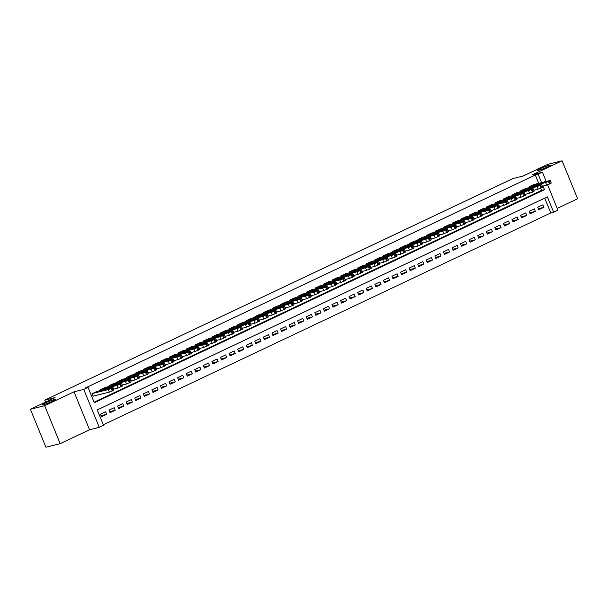 <?xml version="1.0" encoding="UTF-8"?>
<svg xmlns="http://www.w3.org/2000/svg" width="608" height="608" viewBox="0 0 608 608"><rect width="100%" height="100%" fill="white"/><g stroke="black" fill="none" stroke-linecap="round" stroke-linejoin="round"><path stroke-width="0.91" d="M54.173 399.616A7.114 0.631 157.8 0 1 55.275 399.524A7.114 0.631 157.8 0 1 50.715 402.048A7.114 0.631 157.8 0 1 43.198 404.814A7.114 0.631 157.8 0 1 42.096 404.905A7.114 0.631 157.8 0 1 46.664 402.382A7.114 0.631 157.8 0 1 54.173 399.616M549.313 165.247A7.114 0.631 157.8 0 1 550.415 165.156A7.114 0.631 157.8 0 1 545.855 167.671A7.114 0.631 157.8 0 1 538.338 170.438A7.114 0.631 157.8 0 1 537.236 170.529A7.114 0.631 157.8 0 1 541.804 168.013A7.114 0.631 157.8 0 1 549.313 165.247M547.588 184.832L557.946 210.216L553.66 212.245L547.382 196.863L97.257 409.929L103.535 425.311L99.248 427.34L83.76 389.394L88.046 387.364L94.324 402.747L544.456 189.681L542.967 186.048M89.536 429.757L74.047 391.81L44.68 405.711L30.4 409.268L45.889 447.214L60.169 443.658L89.536 429.757L99.248 427.34M557.202 208.392L577.6 198.732L562.111 160.786L532.752 174.686L542.465 172.269L546.212 181.45M103.314 424.772L550.802 212.952L553.66 212.245M44.68 405.711L60.169 443.658M30.4 409.268L55.047 397.602L44.764 400.155L512.901 178.57L523.184 176.008L547.831 164.342L562.111 160.786M97.265 391.339L92.082 393.688L93.13 396.249L93.556 396.044M105.838 387.281L100.654 389.629L100.981 390.412M114.41 383.222L109.235 385.571L109.554 386.354M122.983 379.164L117.808 381.512L118.127 382.295M131.556 375.106L126.38 377.454L126.7 378.237M140.136 371.047L134.953 373.396L135.272 374.178M148.709 366.989L143.526 369.337L143.845 370.12M157.282 362.93L152.099 365.279L152.418 366.062M165.855 358.872L160.672 361.22L160.998 362.003M174.428 354.814L169.252 357.162L169.571 357.945M183 350.755L177.825 353.104L178.144 353.886M191.573 346.697L186.398 349.045L186.717 349.828M200.154 342.638L194.97 344.987L195.29 345.77M208.726 338.58L203.543 340.928L203.862 341.711M217.299 334.522L212.116 336.87L212.435 337.653M225.872 330.463L220.689 332.812L221.016 333.594M234.445 326.405L229.262 328.753L229.588 329.536M243.018 322.346L237.842 324.695L238.161 325.478M251.59 318.288L246.415 320.636L246.734 321.419M260.163 314.23L254.988 316.578L255.307 317.361M268.744 310.171L263.56 312.52L263.88 313.302M277.316 306.113L272.133 308.461L272.452 309.244M285.889 302.054L280.706 304.403L281.033 305.186M294.462 297.996L289.279 300.344L289.606 301.127M303.035 293.938L297.859 296.286L298.178 297.069M311.608 289.879L306.432 292.228L306.751 293.01M320.18 285.821L315.005 288.169L315.324 288.952M328.761 281.762L323.578 284.111L323.897 284.894M337.334 277.704L332.15 280.052L332.47 280.835M345.906 273.646L340.723 275.994L341.042 276.777M354.479 269.587L349.296 271.936L349.623 272.718M363.052 265.529L357.876 267.877L358.196 268.66M371.625 261.47L366.449 263.819L366.768 264.602M380.198 257.412L375.022 259.76L375.341 260.543M388.778 253.354L383.595 255.702L383.914 256.485M397.351 249.295L392.168 251.644L392.487 252.426M405.924 245.237L400.74 247.585L401.06 248.368M414.496 241.178L409.313 243.527L409.64 244.31M423.069 237.12L417.894 239.468L418.213 240.251M431.642 233.062L426.466 235.41L426.786 236.193M440.215 229.003L435.039 231.352L435.358 232.134M448.795 224.945L443.612 227.293L443.931 228.076M457.368 220.886L452.185 223.235L452.504 224.018M465.941 216.828L460.758 219.176L461.077 219.959M474.514 212.77L469.33 215.118L469.657 215.901M483.086 208.711L477.903 211.06L478.23 211.842M491.659 204.653L486.484 207.001L486.803 207.784M500.232 200.594L495.056 202.943L495.376 203.726M508.805 196.536L503.629 198.884L503.948 199.667M517.385 192.478L512.202 194.826L512.521 195.609M525.958 188.419L520.775 190.768L521.094 191.55M538.338 208.734L543.909 207.343L538.764 209.783L537.723 207.222L542.868 204.782L543.909 207.343M529.766 212.792L535.336 211.402L530.191 213.841L529.15 211.28L534.288 208.84L535.336 211.402M521.193 216.851L526.764 215.46L521.618 217.9L520.57 215.338L525.715 212.899L526.764 215.46M512.62 220.909L518.191 219.518L513.046 221.958L511.997 219.397L517.142 216.957L518.191 219.518M504.047 224.968L509.618 223.577L504.473 226.016L503.424 223.455L508.569 221.016L509.618 223.577M495.467 229.026L501.045 227.635L495.9 230.075L494.851 227.514L499.996 225.074L501.045 227.635M486.894 233.084L492.465 231.694L487.327 234.133L486.278 231.572L491.424 229.132L492.465 231.694M478.321 237.143L483.892 235.752L478.747 238.192L477.706 235.63L482.851 233.191L483.892 235.752M469.748 241.201L475.319 239.81L470.174 242.25L469.133 239.689L474.27 237.249L475.319 239.81M461.176 245.26L466.746 243.869L461.601 246.308L460.552 243.747L465.698 241.308L466.746 243.869M452.603 249.318L458.174 247.927L453.028 250.367L451.98 247.806L457.125 245.366L458.174 247.927M444.03 253.376L449.601 251.986L444.456 254.425L443.407 251.864L448.552 249.424L449.601 251.986M435.45 257.435L441.028 256.044L435.883 258.484L434.834 255.922L439.979 253.483L441.028 256.044M426.877 261.493L432.448 260.102L427.31 262.542L426.261 259.981L431.406 257.541L432.448 260.102M418.304 265.552L423.875 264.161L418.73 266.6L417.688 264.039L422.834 261.6L423.875 264.161M409.731 269.61L415.302 268.219L410.157 270.659L409.116 268.09L414.253 265.658L415.302 268.219M401.158 273.668L406.729 272.278L401.584 274.717L400.535 272.148L405.68 269.716L406.729 272.278M392.586 277.727L398.156 276.336L393.011 278.776L391.962 276.207L397.108 273.775L398.156 276.336M384.013 281.785L389.584 280.394L384.438 282.834L383.39 280.265L388.535 277.833L389.584 280.394M375.432 285.844L381.011 284.453L375.866 286.892L374.817 284.324L379.962 281.892L381.011 284.453M366.86 289.902L372.43 288.511L367.293 290.951L366.244 288.382L371.389 285.95L372.43 288.511M358.287 293.96L363.858 292.57L358.712 295.009L357.671 292.44L362.816 290.008L363.858 292.57M349.714 298.019L355.285 296.628L350.14 299.068L349.098 296.499L354.244 294.067L355.285 296.628M341.141 302.077L346.712 300.686L341.567 303.126L340.526 300.557L345.663 298.125L346.712 300.686M332.568 306.136L338.139 304.745L332.994 307.184L331.945 304.616L337.09 302.184L338.139 304.745M323.996 310.194L329.566 308.803L324.421 311.243L323.372 308.674L328.518 306.242L329.566 308.803M315.415 314.252L320.994 312.862L315.848 315.301L314.8 312.732L319.945 310.3L320.994 312.862M306.842 318.311L312.421 316.92L307.276 319.36L306.227 316.791L311.372 314.359L312.421 316.92M298.27 322.369L303.84 320.978L298.695 323.418L297.654 320.849L302.799 318.417L303.84 320.978M289.697 326.428L295.268 325.037L290.122 327.476L289.081 324.908L294.226 322.476L295.268 325.037M281.124 330.486L286.695 329.095L281.55 331.535L280.508 328.966L285.646 326.534L286.695 329.095M272.551 334.544L278.122 333.154L272.977 335.593L271.928 333.024L277.073 330.592L278.122 333.154M263.978 338.603L269.549 337.212L264.404 339.652L263.355 337.083L268.5 334.651L269.549 337.212M255.406 342.661L260.976 341.27L255.831 343.71L254.782 341.141L259.928 338.709L260.976 341.27M246.825 346.72L252.404 345.329L247.258 347.768L246.21 345.2L251.355 342.768L252.404 345.329M238.252 350.778L243.823 349.387L238.686 351.827L237.637 349.258L242.782 346.826L243.823 349.387M229.68 354.836L235.25 353.446L230.105 355.885L229.064 353.316L234.209 350.884L235.25 353.446M221.107 358.895L226.678 357.504L221.532 359.944L220.491 357.375L225.629 354.943L226.678 357.504M212.534 362.953L218.105 361.562L212.96 364.002L211.911 361.433L217.056 359.001L218.105 361.562M203.961 367.012L209.532 365.621L204.387 368.06L203.338 365.492L208.483 363.06L209.532 365.621M195.388 371.07L200.959 369.679L195.814 372.119L194.765 369.55L199.91 367.118L200.959 369.679M186.808 375.128L192.386 373.738L187.241 376.177L186.192 373.608L191.338 371.176L192.386 373.738M178.235 379.187L183.806 377.796L178.668 380.236L177.62 377.667L182.765 375.235L183.806 377.796M169.662 383.245L175.233 381.854L170.088 384.294L169.047 381.725L174.192 379.293L175.233 381.854M161.09 387.304L166.66 385.913L161.515 388.352L160.474 385.784L165.612 383.352L166.66 385.913M152.517 391.362L158.088 389.971L152.942 392.411L151.894 389.842L157.039 387.41L158.088 389.971M143.944 395.42L149.515 394.03L144.37 396.469L143.321 393.9L148.466 391.468L149.515 394.03M135.371 399.479L140.942 398.088L135.797 400.528L134.748 397.959L139.893 395.527L140.942 398.088M126.791 403.537L132.369 402.146L127.224 404.586L126.175 402.017L131.32 399.585L132.369 402.146M118.218 407.596L123.789 406.205L118.651 408.644L117.602 406.076L122.748 403.644L123.789 406.205M109.645 411.654L115.216 410.263L110.071 412.703L109.03 410.134L114.175 407.702L115.216 410.263M550.802 212.952L544.745 198.109M105.602 411.76L100.457 414.192L101.498 416.761L106.643 414.322L105.602 411.76M538.711 183.32L535.321 175.013L85.188 388.079L88.046 387.364M94.103 402.207L541.599 190.395L540.702 188.199M534.531 184.361L529.348 186.709L529.674 187.492M44.764 400.155L45.554 402.093M74.047 391.81L83.76 389.394M535.321 175.013L542.465 172.269M541.568 182.605L538.171 174.298M541.599 190.395L544.456 189.681M101.072 415.712L106.643 414.322M534.067 184.475L549.89 180.538L549.32 181.062L545.604 182.567L529.781 186.504M542.328 186.208L546.653 185.128L545.604 182.567M547.063 181.412L541.302 183.418L547.124 181.564M550.232 180.508L551.281 183.069L546.653 185.128M525.494 188.533L541.318 184.596L540.748 185.121L537.031 186.626L521.208 190.562M533.756 190.266L538.08 189.187L537.031 186.626M538.49 185.47L532.73 187.477L538.551 185.622M541.66 184.566L542.708 187.127L538.08 189.187M516.922 192.592L532.745 188.655L532.175 189.179L528.458 190.684L512.628 194.621M525.183 194.324L529.5 193.245L528.458 190.684M529.918 189.529L524.157 191.535L529.978 189.681M533.087 188.624L534.136 191.186L529.5 193.245M508.341 196.65L524.172 192.713L523.594 193.238L519.886 194.742L504.055 198.679M516.61 198.383L520.927 197.304L519.886 194.742M521.345 193.587L515.576 195.594L521.406 193.739M524.514 192.683L525.563 195.244L520.927 197.304M499.768 200.708L515.599 196.772L515.022 197.296L511.305 198.801L495.482 202.738M508.037 202.441L512.354 201.362L511.305 198.801M512.764 197.646L507.004 199.652L512.833 197.798M515.941 196.741L516.99 199.302L512.354 201.362M491.196 204.767L507.019 200.83L506.449 201.354L502.732 202.859L486.909 206.796M499.464 206.5L503.781 205.42L502.732 202.859M504.192 201.704L498.431 203.71L504.26 201.856M507.368 200.8L508.41 203.361L503.781 205.42M482.623 208.825L498.446 204.888L497.876 205.413L494.16 206.918L478.336 210.854M490.884 210.558L495.208 209.479L494.16 206.918M495.619 205.762L489.858 207.769L495.68 205.914M498.796 204.858L499.837 207.419L495.208 209.479M474.05 212.884L489.873 208.947L489.303 209.471L485.587 210.976L469.764 214.913M482.311 214.616L486.636 213.537L485.587 210.976M487.046 209.821L481.285 211.827L487.107 209.973M490.215 208.916L491.264 211.478L486.636 213.537M465.477 216.942L481.3 213.005L480.73 213.53L477.014 215.034L461.191 218.971M473.738 218.675L478.063 217.596L477.014 215.034M478.473 213.879L472.712 215.886L478.534 214.031M481.642 212.975L482.691 215.536L478.063 217.596M456.904 221L472.728 217.064L472.158 217.588L468.441 219.093L452.61 223.03M465.166 222.733L469.482 221.654L468.441 219.093M469.9 217.938L464.14 219.944L469.961 218.09M473.07 217.033L474.118 219.594L469.482 221.654M448.324 225.059L464.155 221.122L463.577 221.646L459.868 223.151L444.038 227.088M456.593 226.792L460.91 225.712L459.868 223.151M461.328 221.996L455.559 224.002L461.388 222.148M464.497 221.092L465.546 223.653L460.91 225.712M439.751 229.117L455.582 225.18L455.004 225.705L451.296 227.21L435.465 231.146M448.02 230.85L452.337 229.771L451.296 227.21M452.747 226.054L446.986 228.061L452.816 226.206M455.924 225.15L456.973 227.711L452.337 229.771M431.178 233.176L447.002 229.239L446.432 229.763L442.715 231.268L426.892 235.205M439.447 234.908L443.764 233.829L442.715 231.268M444.174 230.113L438.414 232.119L444.243 230.265M447.351 229.208L448.392 231.77L443.764 233.829M422.606 237.234L438.429 233.297L437.859 233.822L434.142 235.326L418.319 239.263M430.867 238.967L435.191 237.888L434.142 235.326M435.602 234.171L429.841 236.178L435.662 234.323M438.778 233.267L439.82 235.828L435.191 237.888M414.033 241.292L429.856 237.356L429.286 237.88L425.57 239.385L409.746 243.322M422.294 243.025L426.618 241.946L425.57 239.385M427.029 238.23L421.268 240.236L427.09 238.382M430.206 237.325L431.247 239.886L426.618 241.946M405.46 245.351L421.283 241.414L420.713 241.938L416.997 243.443L401.174 247.38M413.721 247.084L418.046 246.004L416.997 243.443M418.456 242.288L412.695 244.294L418.517 242.44M421.625 241.384L422.674 243.945L418.046 246.004M396.887 249.409L412.71 245.472L412.14 245.997L408.424 247.502L392.601 251.438M405.148 251.142L409.473 250.063L408.424 247.502M409.883 246.346L404.122 248.353L409.944 246.498M413.052 245.442L414.101 248.003L409.473 250.063M388.307 253.468L404.138 249.531L403.56 250.055L399.851 251.56L384.02 255.497M396.576 255.2L400.892 254.121L399.851 251.56M401.31 250.405L395.55 252.411L401.371 250.557M404.48 249.5L405.528 252.062L400.892 254.121M379.734 257.526L395.565 253.589L394.987 254.114L391.278 255.618L375.448 259.555M388.003 259.259L392.32 258.18L391.278 255.618M392.73 254.463L386.969 256.47L392.798 254.615M395.907 253.559L396.956 256.12L392.32 258.18M371.161 261.584L386.984 257.648L386.414 258.172L382.698 259.677L366.875 263.614M379.43 263.317L383.747 262.238L382.698 259.677M384.157 258.522L378.396 260.528L384.226 258.674M387.334 257.617L388.375 260.178L383.747 262.238M362.588 265.643L378.412 261.706L377.842 262.23L374.125 263.735L358.302 267.672M370.857 267.368L375.174 266.296L374.125 263.735M375.584 262.58L369.824 264.586L375.645 262.732M378.761 261.676L379.802 264.237L375.174 266.296M354.016 269.701L369.839 265.764L369.269 266.289L365.552 267.794L349.729 271.73M362.277 271.426L366.601 270.355L365.552 267.794M367.012 266.638L361.251 268.645L367.072 266.79M370.188 265.734L371.23 268.295L366.601 270.355M345.443 273.76L361.266 269.823L360.696 270.347L356.98 271.852L341.156 275.789M353.704 275.485L358.028 274.413L356.98 271.852M358.439 270.697L352.678 272.703L358.5 270.849M361.608 269.792L362.657 272.354L358.028 274.413M336.87 277.818L352.693 273.881L352.123 274.406L348.407 275.91L332.584 279.847M345.131 279.543L349.456 278.472L348.407 275.91M349.866 274.755L344.105 276.762L349.927 274.907M353.035 273.851L354.084 276.412L349.456 278.472M328.29 281.876L344.12 277.94L343.55 278.464L339.834 279.969L324.003 283.906M336.558 283.602L340.875 282.53L339.834 279.969M341.293 278.814L335.532 280.82L341.354 278.966M344.462 277.909L345.511 280.47L340.875 282.53M319.717 285.935L335.548 281.998L334.97 282.522L331.261 284.027L315.43 287.964M327.986 287.66L332.302 286.588L331.261 284.027M332.72 282.872L326.952 284.878L332.781 283.024M335.89 281.968L336.938 284.529L332.302 286.588M311.144 289.993L326.975 286.056L326.397 286.581L322.681 288.086L306.858 292.022M319.413 291.718L323.73 290.647L322.681 288.086M324.14 286.93L318.379 288.937L324.208 287.082M327.317 286.026L328.366 288.587L323.73 290.647M302.571 294.052L318.394 290.115L317.824 290.639L314.108 292.144L298.285 296.081M310.84 295.777L315.157 294.705L314.108 292.144M315.567 290.989L309.806 292.995L315.628 291.141M318.744 290.084L319.785 292.646L315.157 294.705M293.998 298.11L309.822 294.173L309.252 294.698L305.535 296.202L289.712 300.139M302.26 299.835L306.584 298.764L305.535 296.202M306.994 295.047L301.234 297.054L307.055 295.199M310.171 294.143L311.212 296.704L306.584 298.764M285.426 302.168L301.249 298.232L300.679 298.756L296.962 300.261L281.139 304.198M293.687 303.894L298.011 302.822L296.962 300.261M298.422 299.106L292.661 301.112L298.482 299.258M301.591 298.201L302.64 300.762L298.011 302.822M276.853 306.227L292.676 302.29L292.106 302.814L288.39 304.319L272.566 308.256M285.114 307.952L289.438 306.88L288.39 304.319M289.849 303.164L284.088 305.17L289.91 303.316M293.018 302.26L294.067 304.821L289.438 306.88M268.28 310.285L284.103 306.348L283.533 306.873L279.817 308.378L263.986 312.314M276.541 312.01L280.858 310.939L279.817 308.378M281.276 307.222L275.515 309.229L281.337 307.374M284.445 306.318L285.494 308.879L280.858 310.939M259.7 314.344L275.53 310.407L274.953 310.931L271.244 312.436L255.413 316.373M267.968 316.069L272.285 314.997L271.244 312.436M272.703 311.281L266.935 313.287L272.764 311.433M275.872 310.376L276.921 312.938L272.285 314.997M251.127 318.402L266.958 314.465L266.38 314.99L262.664 316.494L246.84 320.431M259.396 320.127L263.712 319.056L262.664 316.494M264.123 315.339L258.362 317.346L264.191 315.491M267.3 314.435L268.348 316.996L263.712 319.056M242.554 322.46L258.377 318.524L257.807 319.048L254.091 320.553L238.268 324.49M250.823 324.186L255.14 323.114L254.091 320.553M255.55 319.398L249.789 321.404L255.611 319.55M258.727 318.493L259.768 321.054L255.14 323.114M233.981 326.519L249.804 322.582L249.234 323.106L245.518 324.611L229.695 328.548M242.242 328.244L246.567 327.172L245.518 324.611M246.977 323.456L241.216 325.462L247.038 323.608M250.154 322.552L251.195 325.113L246.567 327.172M225.408 330.577L241.232 326.64L240.662 327.165L236.945 328.67L221.122 332.606M233.67 332.302L237.994 331.231L236.945 328.67M238.404 327.514L232.644 329.521L238.465 327.666M241.574 326.61L242.622 329.171L237.994 331.231M216.836 334.636L232.659 330.699L232.089 331.223L228.372 332.728L212.549 336.665M225.097 336.361L229.421 335.289L228.372 332.728M229.832 331.573L224.071 333.579L229.892 331.725M233.001 330.668L234.05 333.23L229.421 335.289M208.263 338.694L224.086 334.757L223.516 335.282L219.8 336.786L203.969 340.723M216.524 340.419L220.841 339.348L219.8 336.786M221.259 335.631L215.498 337.638L221.32 335.783M224.428 334.727L225.477 337.288L220.841 339.348M199.682 342.752L215.513 338.816L214.936 339.34L211.227 340.845L195.396 344.782M207.951 344.478L212.268 343.406L211.227 340.845M212.686 339.69L206.918 341.696L212.747 339.842M215.855 338.785L216.904 341.346L212.268 343.406M191.11 346.811L206.94 342.874L206.363 343.398L202.654 344.903L186.823 348.84M199.378 348.536L203.695 347.464L202.654 344.903M204.106 343.748L198.345 345.754L204.174 343.9M207.282 342.844L208.331 345.405L203.695 347.464M182.537 350.869L198.36 346.932L197.79 347.457L194.074 348.962L178.25 352.898M190.806 352.594L195.122 351.523L194.074 348.962M195.533 347.806L189.772 349.813L195.601 347.958M198.71 346.902L199.751 349.463L195.122 351.523M173.964 354.928L189.787 350.991L189.217 351.515L185.501 353.02L169.678 356.957M182.225 356.653L186.55 355.581L185.501 353.02M186.96 351.865L181.199 353.871L187.021 352.017M190.137 350.96L191.178 353.522L186.55 355.581M165.391 358.986L181.214 355.049L180.644 355.574L176.928 357.078L161.105 361.015M173.652 360.711L177.977 359.64L176.928 357.078M178.387 355.923L172.626 357.93L178.448 356.075M181.556 355.019L182.605 357.58L177.977 359.64M156.818 363.044L172.642 359.108L172.072 359.632L168.355 361.137L152.532 365.074M165.08 364.77L169.404 363.698L168.355 361.137M169.814 359.982L164.054 361.988L169.875 360.134M172.984 359.077L174.032 361.638L169.404 363.698M148.246 367.103L164.069 363.166L163.499 363.69L159.782 365.195L143.959 369.132M156.507 368.828L160.824 367.756L159.782 365.195M161.242 364.04L155.481 366.046L161.302 364.192M164.411 363.136L165.46 365.697L160.824 367.756M139.665 371.161L155.496 367.224L154.918 367.749L151.21 369.254L135.379 373.19M147.934 372.886L152.251 371.815L151.21 369.254M152.669 368.098L146.908 370.105L152.73 368.25M155.838 367.194L156.887 369.755L152.251 371.815M131.092 375.22L146.923 371.283L146.346 371.807L142.637 373.312L126.806 377.249M139.361 376.945L143.678 375.873L142.637 373.312M144.088 372.157L138.328 374.163L144.157 372.309M147.265 371.252L148.314 373.814L143.678 375.873M122.52 379.278L138.343 375.341L137.773 375.866L134.056 377.37L118.233 381.307M130.788 381.003L135.105 379.932L134.056 377.37M135.516 376.215L129.755 378.222L135.584 376.367M138.692 375.311L139.734 377.872L135.105 379.932M113.947 383.336L129.77 379.4L129.2 379.924L125.484 381.429L109.66 385.366M122.216 385.062L126.532 383.99L125.484 381.429M126.943 380.274L121.182 382.28L127.004 380.426M130.12 379.369L131.161 381.93L126.532 383.99M105.374 387.395L121.197 383.458L120.627 383.982L116.911 385.487L101.088 389.424M113.635 389.12L117.96 388.048L116.911 385.487M118.37 384.332L112.609 386.338L118.431 384.484M121.547 383.428L122.588 385.989L117.96 388.048M96.801 391.453L112.624 387.516L112.054 388.041L108.338 389.546L92.515 393.482M93.092 396.158L109.387 392.107L108.338 389.546M109.797 388.39L104.036 390.397L109.858 388.542M112.966 387.486L114.015 390.047L109.387 392.107M550.369 183.624L549.32 181.062M549.51 184.034L548.462 181.465M544.32 182.096L544.548 182.651M541.789 187.682L540.748 185.121M540.938 188.092L539.889 185.524M535.747 186.154L535.975 186.709M533.216 191.74L532.175 189.179M532.357 192.151L531.316 189.582M527.174 190.213L527.402 190.768M524.643 195.799L523.594 193.238M523.784 196.209L522.743 193.64M518.601 194.271L518.822 194.826M516.07 199.857L515.022 197.296M515.212 200.268L514.163 197.699M510.028 198.33L510.249 198.884M507.498 203.916L506.449 201.354M506.639 204.326L505.59 201.757M501.448 202.388L501.676 202.943M498.925 207.974L497.876 205.413M498.066 208.384L497.017 205.816M492.875 206.446L493.103 207.001M490.352 212.032L489.303 209.471M489.493 212.443L488.444 209.874M484.302 210.505L484.53 211.06M481.772 216.091L480.73 213.53M480.92 216.501L479.872 213.932M475.73 214.563L475.958 215.118M473.199 220.149L472.158 217.588M472.34 220.56L471.299 217.991M467.157 218.622L467.385 219.176M464.626 224.208L463.577 221.646M463.767 224.618L462.726 222.049M458.584 222.68L458.804 223.235M456.053 228.266L455.004 225.705M455.194 228.676L454.146 226.108M450.011 226.738L450.232 227.293M447.48 232.324L446.432 229.763M446.622 232.735L445.573 230.166M441.431 230.797L441.659 231.352M438.908 236.383L437.859 233.822M438.049 236.793L437 234.224M432.858 234.855L433.086 235.41M430.335 240.441L429.286 237.88M429.476 240.852L428.427 238.283M424.285 238.914L424.513 239.468M421.754 244.5L420.713 241.938M420.903 244.91L419.854 242.341M415.712 242.972L415.94 243.527M413.182 248.558L412.14 245.997M412.323 248.968L411.282 246.4M407.14 247.03L407.368 247.585M404.609 252.616L403.56 250.055M403.75 253.027L402.709 250.458M398.567 251.089L398.787 251.644M396.036 256.675L394.987 254.114M395.177 257.085L394.136 254.516M389.994 255.147L390.214 255.702M387.463 260.733L386.414 258.172M386.604 261.144L385.556 258.575M381.414 259.206L381.642 259.76M378.89 264.792L377.842 262.23M378.032 265.202L376.983 262.633M372.841 263.264L373.069 263.819M370.318 268.85L369.269 266.289M369.459 269.26L368.41 266.692M364.268 267.322L364.496 267.877M361.737 272.908L360.696 270.347M360.886 273.319L359.837 270.75M355.695 271.381L355.923 271.936M353.164 276.967L352.123 274.406M352.313 277.377L351.264 274.808M347.122 275.439L347.35 275.994M344.592 281.025L343.55 278.464M343.733 281.436L342.692 278.867M338.55 279.498L338.77 280.052M336.019 285.084L334.97 282.522M335.16 285.494L334.119 282.925M329.977 283.556L330.197 284.111M327.446 289.142L326.397 286.581M326.587 289.552L325.538 286.984M321.404 287.614L321.624 288.169M318.873 293.2L317.824 290.639M318.014 293.611L316.966 291.042M312.824 291.673L313.052 292.228M310.3 297.259L309.252 294.698M309.442 297.669L308.393 295.1M304.251 295.731L304.479 296.286M301.72 301.317L300.679 298.756M300.869 301.728L299.82 299.159M295.678 299.79L295.906 300.344M293.147 305.376L292.106 302.814M292.296 305.786L291.247 303.217M287.105 303.848L287.333 304.403M284.574 309.434L283.533 306.873M283.716 309.844L282.674 307.276M278.532 307.906L278.76 308.461M276.002 313.492L274.953 310.931M275.143 313.903L274.102 311.334M269.96 311.965L270.18 312.52M267.429 317.551L266.38 314.99M266.57 317.961L265.521 315.392M261.387 316.023L261.607 316.578M258.856 321.609L257.807 319.048M257.997 322.02L256.948 319.451M252.806 320.082L253.034 320.636M250.283 325.668L249.234 323.106M249.424 326.078L248.376 323.509M244.234 324.14L244.462 324.695M241.71 329.726L240.662 327.165M240.852 330.136L239.803 327.568M235.661 328.198L235.889 328.753M233.13 333.784L232.089 331.223M232.279 334.195L231.23 331.626M227.088 332.257L227.316 332.812M224.557 337.843L223.516 335.282M223.698 338.253L222.657 335.684M218.515 336.315L218.743 336.87M215.984 341.901L214.936 339.34M215.126 342.312L214.084 339.743M209.942 340.374L210.163 340.928M207.412 345.96L206.363 343.398M206.553 346.37L205.504 343.801M201.37 344.432L201.59 344.987M198.839 350.018L197.79 347.457M197.98 350.428L196.931 347.86M192.789 348.49L193.017 349.045M190.266 354.076L189.217 351.515M189.407 354.487L188.358 351.918M184.216 352.549L184.444 353.104M181.693 358.135L180.644 355.574M180.834 358.545L179.786 355.976M175.644 356.607L175.872 357.162M173.113 362.193L172.072 359.632M172.262 362.604L171.213 360.035M167.071 360.666L167.299 361.22M164.54 366.252L163.499 363.69M163.681 366.662L162.64 364.093M158.498 364.724L158.726 365.279M155.967 370.31L154.918 367.749M155.108 370.72L154.067 368.152M149.925 368.782L150.146 369.337M147.394 374.368L146.346 371.807M146.536 374.779L145.494 372.21M141.352 372.841L141.573 373.396M138.822 378.427L137.773 375.866M137.963 378.837L136.914 376.268M132.772 376.899L133 377.454M130.249 382.485L129.2 379.924M129.39 382.896L128.341 380.327M124.199 380.958L124.427 381.512M121.676 386.544L120.627 383.982M120.817 386.954L119.768 384.385M115.626 385.016L115.854 385.571M113.096 390.602L112.054 388.041M112.244 391.012L111.196 388.444M107.054 389.074L107.282 389.629"/></g></svg>
